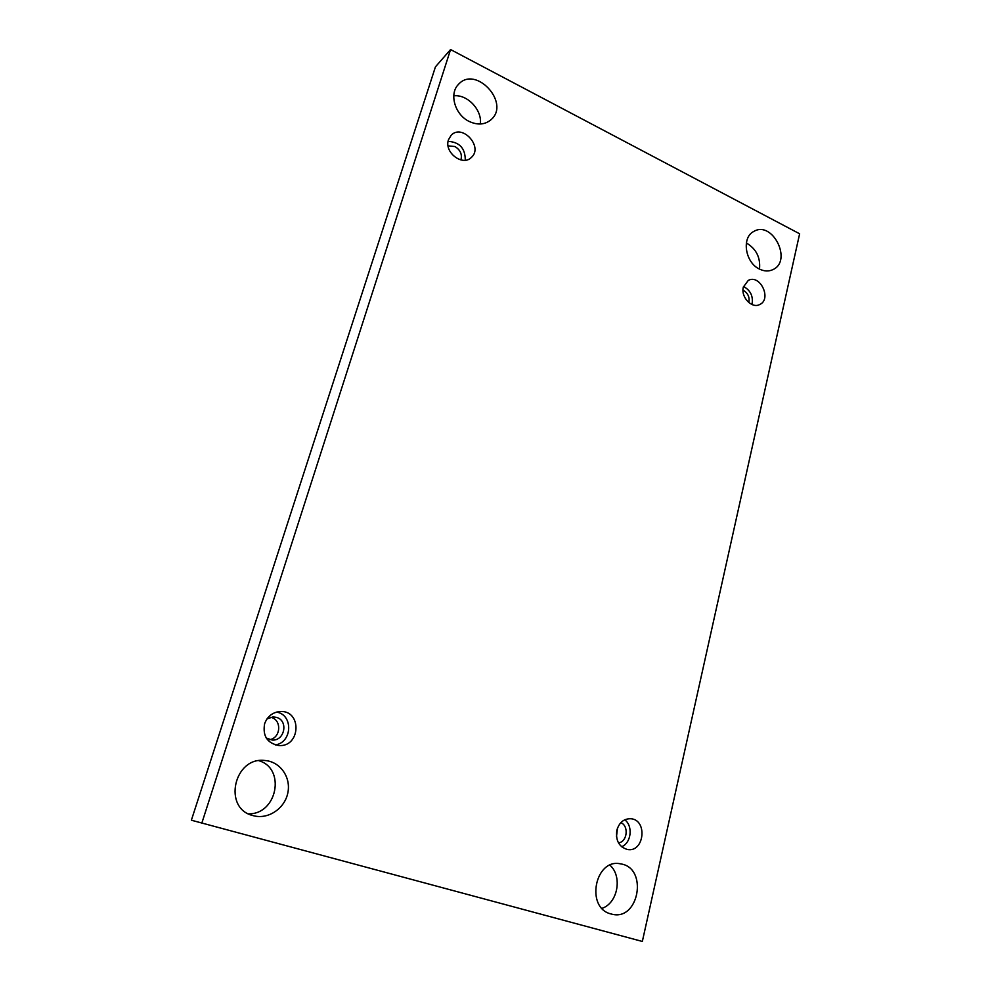 <?xml version="1.0" encoding="UTF-8"?>
<svg xmlns="http://www.w3.org/2000/svg" width="991" height="991" viewBox="0 0 991 991"><rect width="100%" height="100%" fill="white"/><g stroke="black" fill="none" stroke-linecap="round" stroke-linejoin="round"><path stroke-width="1.49" d="M642.341 941.45L799.626 233.789L450.571 49.55L435.445 66.843L191.374 820.214L642.341 941.45M248.506 813.846C277.232 814.478 285.953 768.434 258.936 760.729M480.338 124.011C482.295 110.026 467.455 94.17 453.767 95.817M601.983 908.351C617.839 903.148 622.658 876.317 609.961 865.205M759.502 269.081C760.605 257.511 756.22 248.815 746.347 242.981M616.489 836.689L617.504 828.042M269.651 739.67C281.184 737.849 281.89 719.181 270.531 717.273M450.571 49.55L201.817 823.162M253.176 815.643L254.266 815.915C268.995 819.384 285.135 807.938 287.923 792.453C290.982 777.006 280.081 761.683 265.093 760.518C234.012 756.195 222.269 808.656 253.176 815.643M469.164 121.435C477.823 125.411 485.194 124.755 491.301 119.477C510.514 102.63 475.432 64.886 458.412 84.446C448.861 93.798 454.943 114.758 469.164 121.435M611.075 913.962L611.484 914.074C638.922 921.903 648.473 867.67 620.663 863.892C595.058 857.748 585.074 908.103 611.075 913.962M759.44 269.056C764.259 271.398 768.781 271.584 772.98 269.589C792.763 260.782 772.385 220.138 753.792 231.448C741.355 237.357 745.083 262.553 759.44 269.056M743.349 287.093L748.255 280.428C760.196 273.776 772.175 299.369 759.577 304.584C751.723 308.845 740.587 296.916 743.349 287.093M616.823 830.297C619.239 822.381 623.946 818.529 630.957 818.739C647.891 820.028 644.2 852.842 627.39 849.485C619.028 846.921 615.51 840.517 616.823 830.297M264.609 723.764C267.421 716.307 272.612 712.232 280.218 711.538C302.082 710.027 300.769 747.239 278.905 745.542C267.273 743.275 262.516 736.016 264.609 723.764M448.489 139.756L451.165 135.272C462.24 123.33 483.633 147.027 471.332 157.47C462.586 166.674 443.819 152.242 448.489 139.756M448.068 145.863L454.943 146.532C460.357 149.914 462.339 154.385 460.902 159.947M465.275 160.208C465.324 148.402 459.601 142.109 448.093 141.341M267.025 718.871L273.082 716.914L276.439 717.373C288.629 720.457 284.813 741.057 272.178 740.054L266.257 738.01M275.275 744.947C292.419 742.494 293.423 714.672 276.551 712.095M620.861 822.629C629.112 825.986 627.278 841.879 618.483 842.883M621.592 846.735C631.304 843.019 633.249 825.986 624.751 819.78M743.002 290.177L743.535 290.425C748.056 293.299 749.815 297.362 748.824 302.589M751.971 304.522C753.445 296.433 750.621 290.425 743.51 286.473"/></g></svg>
